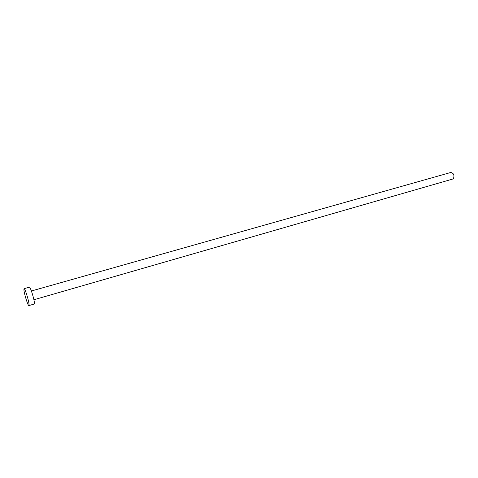 <?xml version="1.0" encoding="UTF-8"?>
<svg xmlns="http://www.w3.org/2000/svg" width="478" height="478" viewBox="0 0 478 478"><rect width="100%" height="100%" fill="white"/><g stroke="black" fill="none" stroke-linecap="round" stroke-linejoin="round"><path stroke-width="0.72" d="M31.405 290.994L450.778 172.474C453.64 173.132 454.548 175.133 453.502 178.485L452.66 179.071L33.902 299.748M24.073 288.682L29.409 287.188C30.287 286.447 34.41 299.581 34.404 303.124L34.213 304.032L28.895 305.579C28.053 306.237 24.02 293.343 23.912 289.668L24.073 288.682C24.892 287.953 29.015 301.14 29.062 304.677L28.895 305.579"/></g></svg>
